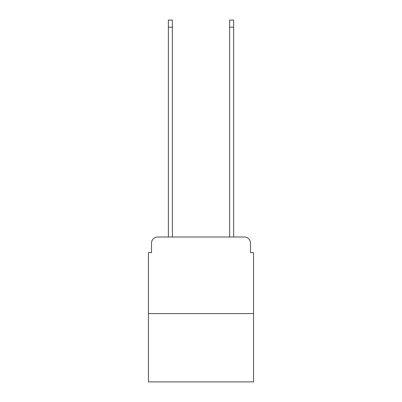 <?xml version="1.0" encoding="UTF-8"?>
<svg xmlns="http://www.w3.org/2000/svg" width="402" height="402" viewBox="0 0 402 402"><rect width="100%" height="100%" fill="white"/><g stroke="black" fill="none" stroke-linecap="round" stroke-linejoin="round"><path stroke-width="0.6" d="M151.524 243.125L151.524 252.622L151.524 243.125A6.125 6.125 0 0 1 157.649 236.994L168.373 236.994L168.373 20.1L172.357 20.1L172.357 236.994L229.642 236.994L229.642 20.1L233.627 20.1L233.627 236.994L244.351 236.994L157.649 236.994M253.541 313.585L148.459 313.585L148.459 381.9L253.541 381.9L253.541 252.622L250.476 252.622L250.476 243.125A6.125 6.125 0 0 0 244.351 236.994M148.459 313.585L148.459 252.622L151.524 252.622M250.476 252.622L250.476 243.125M168.373 27.145L172.357 27.145M233.627 27.145L229.642 27.145"/></g></svg>
